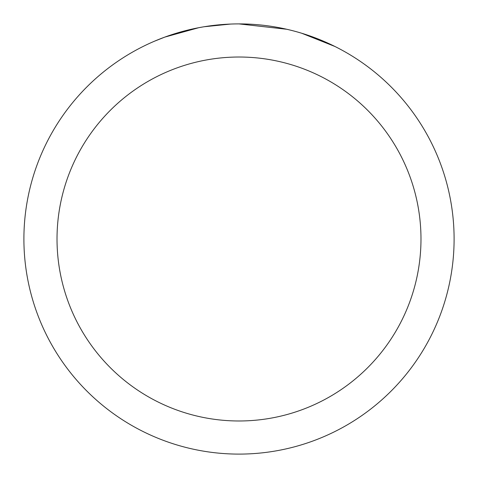 <?xml version="1.0" encoding="UTF-8"?>
<svg xmlns="http://www.w3.org/2000/svg" width="478" height="478" viewBox="0 0 478 478"><rect width="100%" height="100%" fill="white"/><g stroke="black" fill="none" stroke-linecap="round" stroke-linejoin="round"><path stroke-width="0.72" d="M245.286 23.996L249.922 24.175M278.704 27.599L280.09 27.861M239 23.9A215.1 215.1 0 0 1 454.1 239A215.1 215.1 0 0 1 239 454.1A215.1 215.1 0 0 1 23.9 239A215.1 215.1 0 0 1 239 23.9L286.722 29.26M297.836 32.104L301.767 33.263L334.857 46.45M239 57.019A181.981 181.981 0 0 1 420.981 239A181.981 181.981 0 0 1 239 420.981A181.981 181.981 0 0 1 57.019 239A181.981 181.981 0 0 1 239 57.019M202.618 27.001L198.681 27.712L164.785 37.111L154.346 41.257M215.321 25.209L217.048 25.023M171.429 34.786L187.884 30.06M190.298 29.487L198.681 27.712M206.855 26.32L213.104 25.465M214.09 25.346L215.883 25.149M219.002 24.832L224.744 24.372M230.51 24.067L204.13 26.744"/></g></svg>
